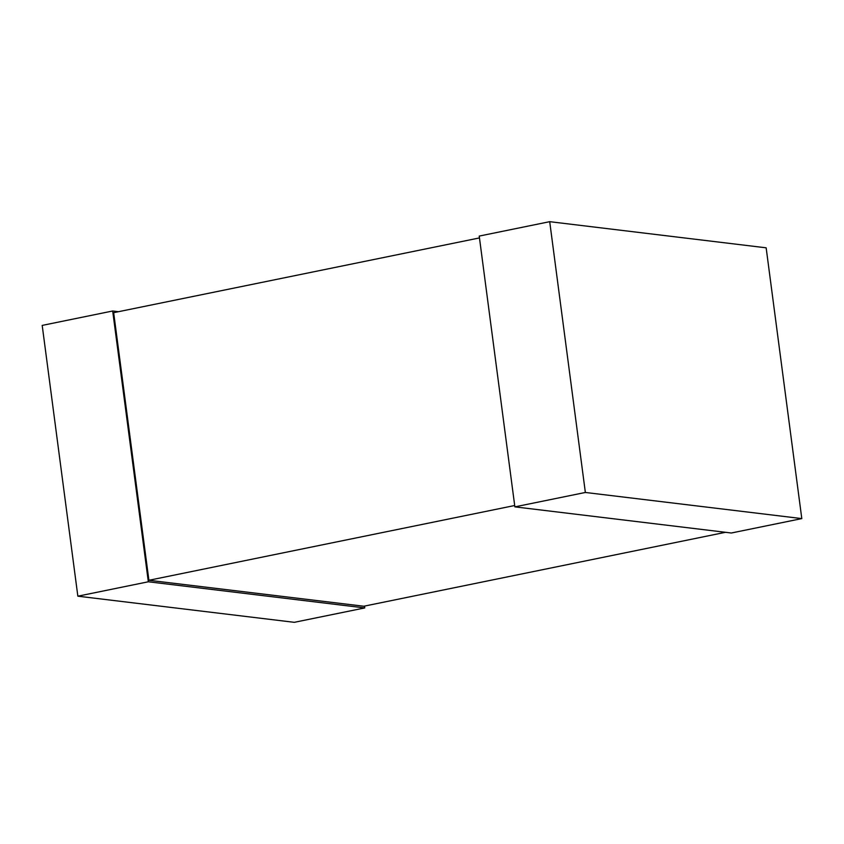 <?xml version="1.0" encoding="UTF-8"?>
<svg xmlns="http://www.w3.org/2000/svg" width="844" height="844" viewBox="0 0 844 844"><rect width="100%" height="100%" fill="white"/><g stroke="black" fill="none" stroke-linecap="round" stroke-linejoin="round"><path stroke-width="1.27" d="M725.513 532.3L363.796 606.235L148.903 580.282L113.666 312.681L479.466 237.924M148.903 580.282L514.692 505.514M549.708 221.677L479.223 236.077L514.872 506.864L731.315 533.007L801.8 518.596L766.152 247.82L549.708 221.677L585.356 492.463L514.872 506.864M585.356 492.463L801.8 518.596M118.487 311.7L112.685 310.993L148.333 581.78L364.777 607.923L364.534 606.076M148.333 581.78L77.848 596.18L42.2 325.404L112.685 310.993M77.848 596.18L294.292 622.323L364.777 607.923"/></g></svg>
